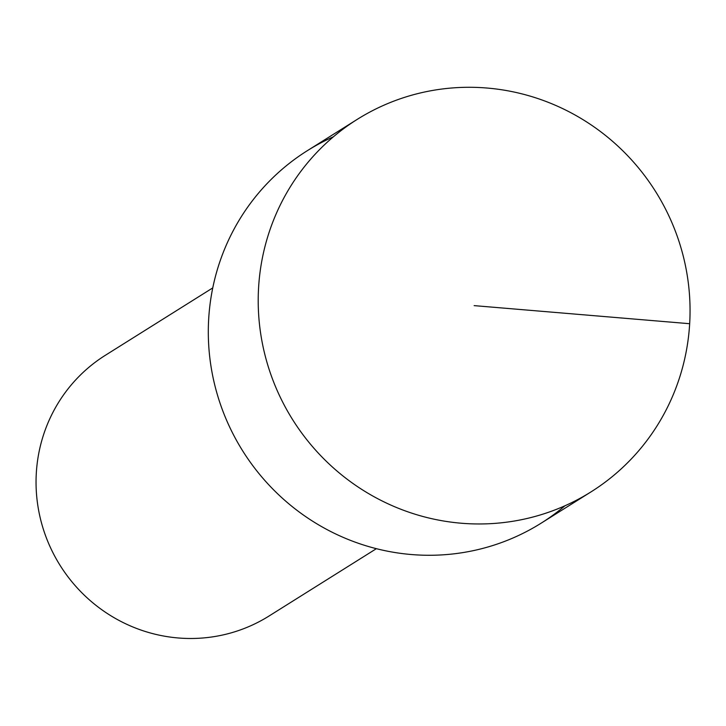 <?xml version="1.0" encoding="UTF-8"?>
<svg xmlns="http://www.w3.org/2000/svg" width="726" height="726" viewBox="0 0 726 726"><rect width="100%" height="100%" fill="white"/><g stroke="black" fill="none" stroke-linecap="round" stroke-linejoin="round"><path stroke-width="1.09" d="M461.201 523.219A219.896 214.342 -122.1 0 1 265.244 356.039A219.896 214.342 -122.1 0 1 357.265 119.354A219.896 214.342 -122.1 0 1 487.055 88.037A219.896 214.342 -122.1 0 1 683.021 255.216A219.896 214.342 -122.1 0 1 591 491.892A219.896 214.342 -122.1 0 1 461.201 523.219M357.265 119.354L307.361 150.663A219.896 214.342 57.9 0 0 215.341 387.348A219.896 214.342 57.9 0 0 411.306 554.528A219.896 214.342 57.9 0 0 541.097 523.201L591 491.892M564.937 505.786A219.896 214.342 -122.1 0 1 411.306 554.528A219.896 214.342 -122.1 0 1 212.074 372.592A219.896 214.342 -122.1 0 1 333.425 136.778M212.754 287.904L105.388 355.268A153.93 150.046 57.9 0 0 40.974 520.941A153.93 150.046 57.9 0 0 178.151 637.963A153.93 150.046 57.9 0 0 269.001 616.038L376.377 548.674M474.132 305.628L689.673 323.714"/></g></svg>
